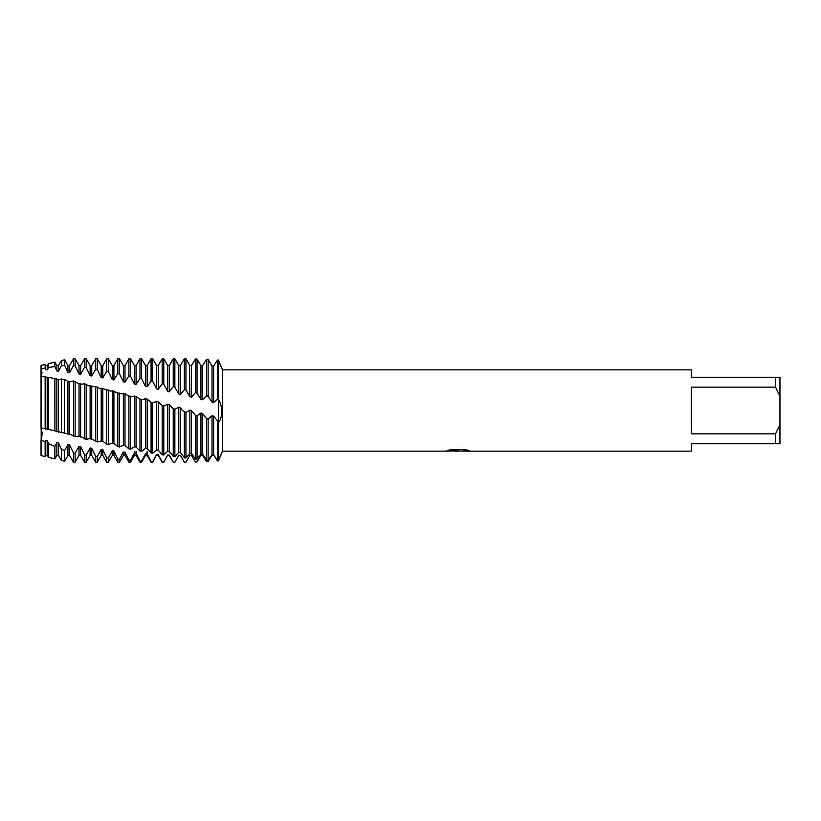 <?xml version="1.0" encoding="UTF-8"?>
<svg xmlns="http://www.w3.org/2000/svg" width="821" height="821" viewBox="0 0 821 821"><rect width="100%" height="100%" fill="white"/><g stroke="black" fill="none" stroke-linecap="round" stroke-linejoin="round"><path stroke-width="1.23" d="M41.194 439.389L41.05 365.427L45.134 364.452L45.134 368.157L45.781 369.686L47.402 369.871L48.521 367.531L54.863 366.515L54.863 362.112L48.521 363.631L48.521 367.531M42.22 432.195L41.409 438.65M42.045 435.653L41.05 428.08L45.134 428.613L70.965 434.576L75.111 436.536L77.872 436.167L81.679 437.018L86.195 439.327L89.335 438.671L92.414 439.317L97.278 442.006L100.778 441L103.169 441.462L106.74 444.192L108.362 444.551L112.19 443.135L113.903 443.432L117.824 446.624L119.445 446.963L123.366 445.044L124.987 445.31L128.907 448.902L130.529 449.22L134.449 446.798L136.07 447.045L139.991 451.027L141.612 451.324L145.533 448.41L147.154 448.635L151.074 452.987L152.696 453.264L156.616 449.877L158.237 450.082L162.158 454.783L163.779 455.029L167.7 451.181L169.321 451.365L173.241 456.404L174.863 456.62L178.783 452.32L180.404 452.474L184.325 457.841L185.946 458.026L189.867 453.264L191.488 453.387L195.408 459.062L197.03 459.226L200.95 454.034L202.571 454.126L206.492 460.078L208.113 460.212L212.034 454.639L213.655 454.721L217.575 460.889L218.386 460.94C223.897 448.502 221.639 452.381 218.386 460.94L217.575 460.992L213.655 455.07L212.034 455.111L208.113 461.505L206.492 461.576L202.571 455.327L200.95 455.357L197.03 461.946L195.408 461.987L191.488 455.429L189.867 455.419L185.946 462.182L184.325 462.202L180.404 455.327L178.783 455.296L174.863 462.213L173.241 462.192L169.321 455.05L167.7 454.998L163.779 462.223L162.158 461.977L158.237 454.588L156.616 454.506L152.696 462.223L152.696 461.628L151.074 461.556L147.154 453.962L145.533 453.849L145.533 455.429L141.612 462.223L141.612 461.022L139.991 460.92L136.07 453.151L134.449 453.018L134.449 455.429L130.529 462.223L130.529 460.222L128.907 460.088L124.987 452.166L123.366 452.002L123.366 455.429L119.445 462.223L119.445 459.216L117.824 459.052L113.903 451.006L112.282 450.821L112.282 455.429L108.362 462.223L108.362 458.005L106.74 457.81L102.82 449.682L101.199 449.477L101.199 455.429L97.278 462.223L97.278 456.609L95.657 456.384L91.736 448.204L90.115 447.979L90.115 455.429L86.195 462.223L86.195 455.019L84.573 454.772L80.653 446.583L79.032 446.326L79.032 455.429L75.111 462.223L75.111 453.254L73.49 452.987L69.569 444.797L67.948 444.53L67.948 455.429L64.602 461.228L64.602 450.534L61.39 449.231L58.486 442.888L56.865 442.591L56.865 455.429L54.863 458.888L54.863 446.47L48.521 443.597L47.402 440.836L45.781 440.528L45.781 455.429L45.134 456.548L41.05 455.573L41.204 439.358M458.067 451.068L454.485 451.068M457.42 451.14L455.686 451.14M775.517 433.868L691.282 433.868L691.282 387.132L775.517 387.132L779.95 396.174L779.95 424.826L775.517 433.868L775.517 443.751L691.282 443.751L691.282 451.14L461.299 451.14L469.232 450.513M775.517 387.132L775.517 377.25L691.282 377.25L691.282 369.861L222.44 369.861L222.44 451.14L221.639 453.325M447.476 450.442L458.888 450.513L444.972 451.14L222.44 451.14M458.888 450.513L447.188 450.513L450.996 449.662L465.425 449.662L469.612 450.616L461.156 451.119M221.68 367.829L222.44 369.861M54.863 366.515L56.865 370.969L58.486 371.174L58.486 365.571L61.39 360.542L61.39 365.643L64.602 365.283L67.948 372.406L69.569 372.631L69.569 365.571L73.49 358.777L73.49 365.571L75.111 365.807L79.032 374.007L80.653 374.253L80.653 365.571L84.573 358.777L84.573 367.295L86.195 367.562L90.115 375.741L91.736 376.008L91.736 365.571L95.657 358.777L95.657 369.183L97.278 369.481L101.199 377.629L102.82 377.917L102.82 365.571L106.74 358.777L106.74 371.256L108.362 371.564L112.282 379.641L113.903 379.949L113.903 365.571L117.824 358.777L117.824 373.473L119.445 373.812L123.366 381.786L124.987 382.104L124.987 365.571L128.907 358.777L128.907 375.854L130.529 376.213L134.449 384.033L136.07 384.372L136.07 365.571L139.991 358.777L139.991 378.358L141.612 378.738L145.533 386.393L147.154 386.753L147.154 365.571L151.074 358.777L151.074 381.006L152.696 381.396L156.616 388.877L158.237 389.246L158.237 365.571L162.158 358.777L162.158 383.776L163.779 384.187L167.7 391.443L169.321 391.822L169.321 365.571L173.241 358.777L173.241 386.66L174.863 387.091L178.783 394.09L180.404 394.47L184.325 389.657L185.946 390.098L189.867 396.738L191.488 397.128L195.408 392.695L197.03 393.136L200.95 399.396L202.571 399.796L206.492 395.753L208.113 396.204L212.034 402.136L213.655 402.547L217.575 398.842L218.386 399.078C223.897 408.499 221.639 420.229 218.386 421.922L218.386 360.06C223.897 372.498 221.639 368.619 218.386 360.06C223.897 372.498 221.639 368.619 218.386 360.06L217.575 360.009L213.655 365.93L212.034 365.889L208.113 359.495L206.492 359.424L202.571 365.673L200.95 365.643L197.03 359.054L195.408 359.013L191.488 365.571L189.867 365.581L185.946 358.818L184.325 358.798L182.129 362.574M218.386 360.06L218.386 460.94L218.386 421.922L213.655 416.144L212.034 415.765L208.113 419.079L206.492 418.618L202.571 413.425L200.95 413.014L197.03 415.878L195.408 415.395L191.365 410.5M445.495 451.068L457.985 450.873M42.087 372.97L41.05 368.998L41.05 376.275L41.05 365.427M779.95 396.174L779.95 377.25L775.517 377.25M775.517 443.751L779.95 443.751L779.95 424.826M47.402 429.66L47.402 377.362L41.05 376.275L41.05 428.08M191.365 455.429L191.488 410.531L189.867 410.1L185.946 412.573L182.365 410.5L180.404 407.585L178.783 407.165L174.863 409.238L173.241 408.755L169.321 404.702L167.7 404.291L163.779 405.933L162.158 405.461L158.237 401.88L156.616 401.479L152.911 402.731L150.777 402.116L147.154 399.109L145.533 398.708L142.259 399.673L139.231 398.821L136.07 396.379L131.586 396.697L127.696 395.63L124.987 393.69L120.913 393.803L116.182 392.551L113.903 391.073L110.23 391.012L102.82 388.528L99.526 388.343L95.657 386.629L88.822 385.808L84.573 383.756L81.71 384.197L78.098 383.397L73.49 380.995L70.257 381.734L67.353 381.139L64.602 379.343L58.825 379.456L48.521 377.311L48.521 429.219M45.781 429.28L45.781 377.085L48.521 377.311M45.134 428.613L45.134 376.86M189.867 453.264L189.867 410.1M185.946 458.026L185.946 412.573M180.404 452.474L180.404 407.585M184.325 412.091L184.325 457.841M178.783 452.32L178.783 407.165M174.863 456.62L174.863 409.238M178.783 455.296L174.863 462.223L173.241 462.192M173.241 358.777L174.863 358.777L174.863 387.091M169.321 451.365L169.321 404.702M173.241 408.755L173.241 456.404M167.7 451.181L167.7 404.291M163.779 455.029L163.779 405.933M163.779 462.223L162.158 461.977M162.158 358.777L163.779 358.777L163.779 384.187M158.237 450.082L158.237 401.88M162.158 405.461L162.158 454.783M156.616 449.877L156.616 401.479M152.696 453.264L152.696 402.67M152.696 462.223L151.074 462.223L151.074 461.556M151.074 358.777L152.696 358.777L152.696 381.396M147.154 448.635L147.154 399.109M151.074 402.187L151.074 452.987M145.533 448.41L145.533 398.708M141.612 451.324L141.612 399.437M141.612 462.223L139.991 462.223L139.991 460.92M139.991 358.777L141.612 358.777L141.612 378.738M136.07 447.045L136.07 396.379M139.991 398.965L139.991 451.027M134.449 446.798L134.449 395.989M130.529 449.22L130.529 396.245M130.529 462.223L128.907 462.223L128.907 460.088M128.907 358.777L130.529 358.777L130.529 376.213M124.987 445.31L124.987 393.69M128.907 395.784L128.907 448.902M123.366 445.044L123.366 393.31M119.445 446.963L119.445 393.105M119.445 462.223L117.824 462.223L117.824 459.052M117.824 358.777L119.445 358.777L119.445 373.812M113.903 443.432L113.903 391.073M117.824 392.654L117.824 446.624M112.282 443.155L112.282 390.693M108.362 444.551L108.362 390.047M108.362 462.223L106.74 462.223L106.74 457.81M106.74 358.777L108.362 358.777L108.362 371.564M102.82 441.421L102.82 388.528M106.74 389.606L106.74 444.192M101.199 441.123L101.199 388.169M97.278 442.006L97.278 387.06M97.278 462.223L95.657 462.223L95.657 456.384M95.657 358.777L97.278 358.777L97.278 369.481M91.736 439.286L91.736 386.086M95.657 386.629L95.657 441.626M90.115 438.968L90.115 385.737M86.195 439.327L86.195 384.177M86.195 462.223L84.573 462.223L84.573 454.772M84.573 358.777L86.195 358.777L86.195 367.562M80.653 437.039L80.653 383.735M84.573 383.756L84.573 438.927M79.032 436.7L79.032 383.397M75.111 436.536L75.111 381.396M75.111 462.223L73.49 462.223L73.49 452.987M73.49 358.777L75.111 358.777L75.111 365.807M69.569 434.668L69.569 381.488M73.49 380.995L73.49 436.125M67.948 434.319L67.948 381.17M64.602 433.488L64.602 379.343M64.602 461.228L61.39 460.458L61.39 449.231M61.39 360.542L64.602 359.772L64.602 365.283M58.486 432.215L58.486 379.364M61.39 378.953L61.39 432.482M56.865 431.846L56.865 379.066M54.904 430.676L54.863 378.132M54.863 458.888L48.521 457.369L48.521 443.597M45.134 456.548L45.134 441.944L41.05 439.83L41.05 455.573M41.05 368.998L45.134 368.157M167.7 454.998L163.779 462.018M156.616 454.506L152.696 461.628M145.533 453.849L141.612 461.022M134.449 451.653L134.449 453.018L130.529 460.222M123.366 452.002L119.445 459.216M112.282 450.821L108.362 458.005M101.199 449.477L97.278 456.609M90.115 447.979L86.195 455.019M79.032 446.326L75.111 453.254M67.948 444.53L64.602 450.534M56.865 442.591L54.863 446.47M45.781 440.528L45.134 441.944M191.488 397.128L191.488 365.571L189.867 365.581M58.486 371.174L61.39 365.643M69.569 372.631L73.49 365.571M80.653 374.253L84.573 367.295M91.736 376.008L95.657 369.183M102.82 377.917L106.74 371.256M113.903 379.949L117.824 373.473M124.987 382.104L128.907 375.854M136.07 384.372L139.991 378.358M147.154 386.753L151.074 381.006M158.237 389.246L162.158 383.776M169.321 391.822L173.241 386.66M45.781 369.686L45.134 364.452M47.402 369.871L47.402 365.571L48.521 363.631M45.781 455.429L47.402 455.429L47.402 440.836M56.865 370.969L56.865 365.571L54.863 362.112M56.865 455.429L58.486 455.429L58.486 442.888M67.948 372.406L67.948 365.571L64.602 359.772M67.948 455.429L69.569 455.429L69.569 444.797M79.032 374.007L79.032 365.571L75.111 358.777M79.032 455.429L80.653 455.429L80.653 446.583M90.115 375.741L90.115 365.571L86.195 358.777M90.115 455.429L91.736 455.429L91.736 448.204M101.199 377.629L101.199 365.571L97.278 358.777M101.199 455.429L102.82 455.429L102.82 449.682M112.282 379.641L112.282 365.571L108.362 358.777M112.282 455.429L113.903 455.429L113.903 451.006M123.366 381.786L123.366 365.571L119.445 358.777M123.366 455.429L124.987 455.429L124.987 452.166M134.449 384.033L134.449 365.571L130.529 358.777M136.07 451.653L136.07 455.429L139.991 462.223M145.533 386.393L145.533 365.571L141.612 358.777M147.154 451.653L147.154 455.429L151.074 462.223M156.616 388.877L156.616 365.571L152.696 358.777M156.616 455.429L158.237 455.429L158.237 454.588M167.7 391.443L167.7 365.571L163.779 358.777M167.7 455.429L169.321 455.05M178.783 394.09L178.783 365.571L174.863 358.777M180.404 394.47L180.404 365.571L182.365 362.184M178.783 455.429L180.404 455.327M184.325 358.798L184.325 389.657M185.946 390.098L185.946 358.818M189.867 396.738L189.6 365.119M195.408 359.013L195.408 392.695M195.408 415.395L195.408 459.062M197.03 393.136L197.03 359.054M197.03 459.226L197.03 415.878M200.95 399.396L200.95 365.643M200.95 454.034L200.95 413.014M202.571 399.796L202.571 365.673M202.571 454.126L202.571 413.425M217.575 360.009L217.575 398.842M217.575 421.707L217.575 460.889M206.492 359.424L206.492 395.753M206.492 418.618L206.492 460.078M213.655 402.547L213.655 365.93M213.655 454.721L213.655 416.144M208.113 396.204L208.113 359.495M208.113 460.212L208.113 419.079M212.034 402.136L212.034 365.889M212.034 454.639L212.034 415.765M457.43 451.068L461.156 451.068M45.781 365.571L47.402 365.571M47.402 455.429L48.521 457.369M56.865 365.571L58.486 365.571M58.486 455.429L61.39 460.458M67.948 365.571L69.569 365.571M69.569 455.429L73.49 462.223M79.032 365.571L80.653 365.571M80.653 455.429L84.573 462.223M90.115 365.571L91.736 365.571M91.736 455.429L95.657 462.223M101.199 365.571L102.82 365.571M102.82 455.429L106.74 462.223M112.282 365.571L113.903 365.571M113.903 455.429L117.824 462.223M123.366 365.571L124.987 365.571M124.987 455.429L128.907 462.223M134.449 365.571L136.07 365.571M134.449 455.429L136.07 455.429M145.533 365.571L147.154 365.571M145.533 455.429L147.154 455.429M156.616 365.571L158.237 365.571M158.237 455.429L162.158 462.223M167.7 365.571L169.321 365.571M169.321 455.429L173.241 462.223M178.783 365.571L180.404 365.571M180.404 455.429L182.129 458.426"/></g></svg>

